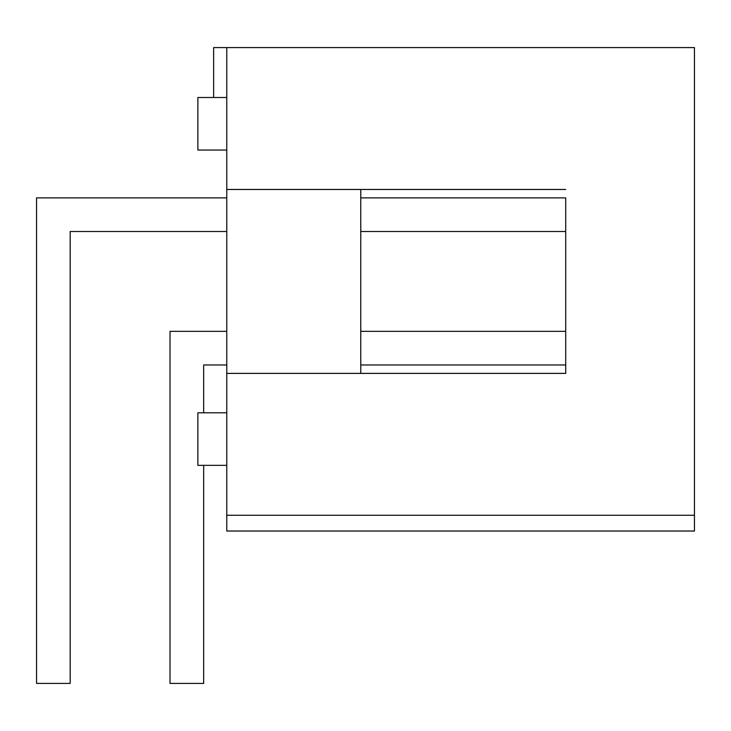<?xml version="1.0" encoding="UTF-8"?>
<svg xmlns="http://www.w3.org/2000/svg" width="731" height="731" viewBox="0 0 731 731"><rect width="100%" height="100%" fill="white"/><g stroke="black" fill="none" stroke-linecap="round" stroke-linejoin="round"><path stroke-width="1.1" d="M226.774 412.796L197.873 412.796L197.873 465.345L226.774 465.345M226.774 97.506L197.873 97.506L197.873 150.056L226.774 150.056M226.774 364.97L203.657 364.97L203.657 412.796M203.657 465.345L203.657 683.412L170.021 683.412L170.021 331.344L226.774 331.344M226.774 231.499L70.185 231.499L70.185 683.412L36.55 683.412L36.55 197.873L226.774 197.873M226.774 373.386L226.774 189.466L565.712 189.466L360.767 189.466L360.767 373.386L565.712 373.386L226.774 373.386L226.774 515.264L694.45 515.264L694.45 47.588L213.635 47.588L213.635 97.506M226.774 515.264L226.774 531.026L694.45 531.026L694.45 515.264M360.767 197.873L565.712 197.873L565.712 373.386L565.712 364.97L360.767 364.97M360.767 331.344L565.712 331.344L565.712 231.499L360.767 231.499M226.774 47.588L226.774 189.466"/></g></svg>
